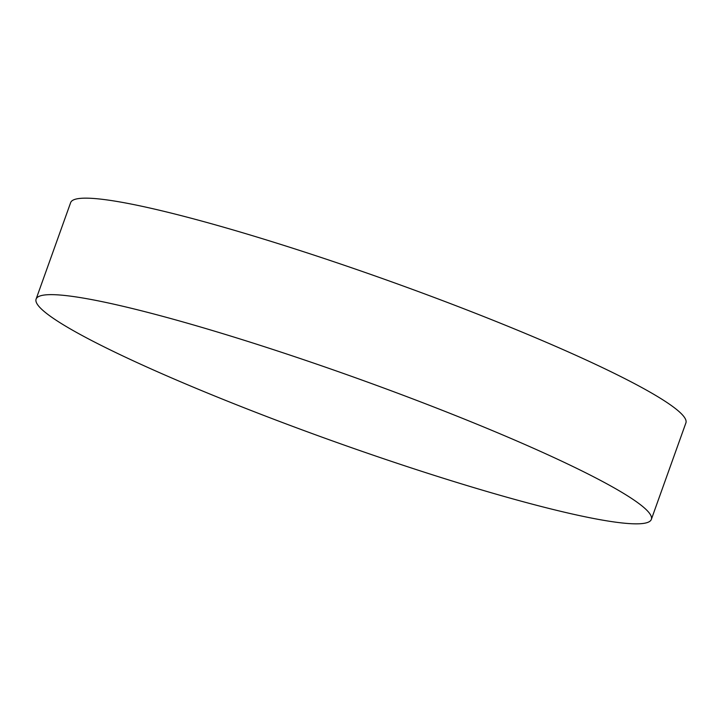 <?xml version="1.0" encoding="UTF-8"?>
<svg xmlns="http://www.w3.org/2000/svg" width="722" height="722" viewBox="0 0 722 722"><rect width="100%" height="100%" fill="white"/><g stroke="black" fill="none" stroke-linecap="round" stroke-linejoin="round"><path stroke-width="1.08" d="M651.352 519.389L685.9 422.902A326.75 33.618 -160.3 0 0 668.752 403.715A326.75 33.618 -160.3 0 0 332.192 261.174A326.75 33.618 -160.3 0 0 70.648 202.611L36.1 299.098A326.75 33.618 -160.3 0 0 53.247 318.285A326.75 33.618 -160.3 0 0 389.808 460.826A326.75 33.618 -160.3 0 0 651.352 519.389A326.75 33.618 -160.3 0 0 634.205 500.202A326.75 33.618 -160.3 0 0 297.644 357.661A326.75 33.618 -160.3 0 0 36.1 299.098"/></g></svg>
